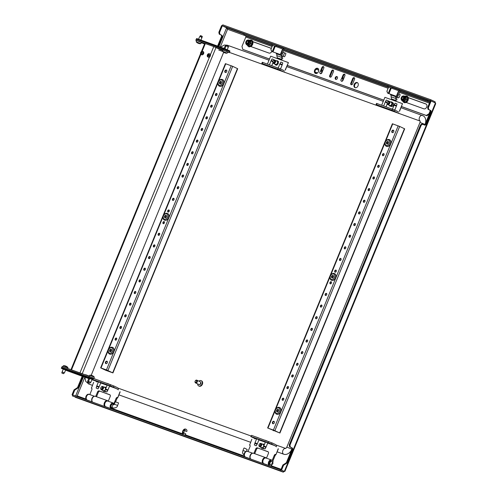 <?xml version="1.0" encoding="UTF-8"?>
<svg xmlns="http://www.w3.org/2000/svg" width="497" height="497" viewBox="0 0 497 497"><rect width="100%" height="100%" fill="white"/><g stroke="black" fill="none" stroke-linecap="round" stroke-linejoin="round"><path stroke-width="0.75" d="M435.422 103.009L284.321 471.423L284.955 471.262L435.707 103.693L435.422 103.009L431.129 100.978L428.371 107.7L428.718 109.533L430.557 110.402A1.51 1.013 -70.2 0 1 430.905 112.241L426.028 124.12A1.51 1.013 -70.2 0 1 424.6 125.107A1.51 1.013 -70.2 0 1 424.537 125.076L422.698 124.207L421.207 125.169L289.95 445.2L289.248 444.945L289.596 446.778L291.435 447.654A1.51 1.013 -70.2 0 1 291.782 449.487L286.576 462.185A1.51 1.013 -70.2 0 1 285.899 463.042L282.855 465.006L280.861 469.864L284.321 471.423L280.861 469.864M421.207 125.169L420.499 124.915L289.248 444.945M428.371 107.7L427.668 107.445L428.016 109.284L429.855 110.154A1.51 1.013 -70.2 0 1 430.197 111.987L425.326 123.865A1.51 1.013 -70.2 0 1 424.146 124.89M431.129 100.978L430.421 100.729L427.668 107.445M289.95 445.2L290.298 447.033L292.137 447.903A1.51 1.013 -70.2 0 1 292.484 449.735L287.278 462.434A1.51 1.013 -70.2 0 1 286.601 463.297L283.557 465.26L281.563 470.119M422.698 124.207L421.996 123.958L420.499 124.915M218.854 32.274L219.556 32.529L222.314 25.807L221.612 25.552L218.854 32.274L219.202 34.107L221.041 34.976A1.51 1.013 -70.2 0 1 221.389 36.809L217.587 46.078M82.173 376.248L77.762 387.008A1.51 1.013 -70.2 0 1 77.091 387.871L74.041 389.834L72.046 394.693L72.748 395.022M82.881 376.502L78.464 387.262A1.51 1.013 -70.2 0 1 77.793 388.12L74.743 390.083L72.755 394.941L72.046 394.693M73.084 395.103L72.755 394.941M220.27 47.041L227.558 29.28L226.607 27.838L222.314 25.807M219.556 32.529L219.904 34.361L221.743 35.231A1.51 1.013 -70.2 0 1 222.091 37.064L218.289 46.333M343.868 78.172L342.681 77.743M322.777 70.58L321.59 70.152M318.465 69.027L317.198 68.574M343.713 78.048L343.887 78.128A2.522 1.864 -64.7 0 0 343.837 78.097A2.522 1.864 -64.7 0 0 343.713 78.048L342.706 77.687M322.621 70.456L322.795 70.537A2.522 1.864 -64.7 0 0 322.746 70.506A2.522 1.864 -64.7 0 0 322.621 70.456L321.615 70.089M318.409 68.94L317.31 68.543M315.433 73.214L316.266 73.513M280.824 469.889L72.761 394.985L72.382 395.916L280.438 470.821L280.824 469.889L283.582 471.193L283.197 472.125L280.438 470.821M284.259 471.404L283.253 472.15L72.382 395.916M76.482 396.326L77.197 395.892L75.973 396.14M227.154 28.689L227.527 29.025M76.855 396.159L76.209 396.103M222.352 25.782L430.414 100.686L430.793 99.754L222.737 24.85L222.352 25.782L226.644 27.813L227.558 29.28L244.524 35.393M434.707 102.717L435.086 101.786L430.793 99.754M430.744 100.841L430.414 100.686M435.086 101.786L435.335 102.972M74.041 389.834L74.743 390.083M219.202 34.107L219.904 34.361M283.557 465.26L282.855 465.006M290.298 447.033L289.596 446.778M428.718 109.533L428.016 109.284M198.937 381.168A2.901 2.143 115.3 0 1 201.037 380.64A2.901 2.143 115.3 0 1 201.179 380.696A2.901 2.143 115.3 0 1 201.919 384.138A2.901 2.143 115.3 0 1 198.843 385.995A2.901 2.143 115.3 0 1 198.701 385.939A2.901 2.143 115.3 0 1 197.638 383.901M201.471 380.839A2.901 2.143 115.3 0 1 201.608 380.901A2.901 2.143 115.3 0 1 202.354 384.343A2.901 2.143 115.3 0 1 199.272 386.2A2.901 2.143 115.3 0 1 199.129 386.138A2.901 2.143 115.3 0 1 198.993 386.07M200.583 382.236A1.261 0.932 115.3 0 1 200.782 383.715A1.261 0.932 115.3 0 1 199.514 384.498M196.775 380.149A1.51 1.118 115.3 0 1 196.849 380.18A1.51 1.118 115.3 0 1 197.234 381.976A1.51 1.118 115.3 0 1 195.625 382.945A1.51 1.118 115.3 0 1 195.551 382.914A1.51 1.118 115.3 0 1 195.166 381.118A1.51 1.118 115.3 0 1 196.775 380.149M200.055 381.702A1.51 1.118 115.3 0 1 200.129 381.733A1.51 1.118 115.3 0 1 200.515 383.529A1.51 1.118 115.3 0 1 198.906 384.498A1.51 1.118 115.3 0 1 198.831 384.467A1.51 1.118 115.3 0 1 198.763 384.429M196.278 380.466A1.006 0.745 115.3 0 1 195.514 382.33A1.006 0.745 115.3 0 1 196.278 380.466M247.077 43.674A1.51 1.118 115.3 0 1 247.003 43.643A1.51 1.118 115.3 0 1 246.618 41.847A1.51 1.118 115.3 0 1 248.22 40.884A1.51 1.118 115.3 0 1 248.295 40.909A1.51 1.118 115.3 0 1 248.68 42.711A1.51 1.118 115.3 0 1 247.077 43.674M246.959 43.065A1.006 0.745 115.3 0 1 247.723 41.201A1.006 0.745 115.3 0 1 246.959 43.065M403.601 96.822A1.51 1.118 115.3 0 1 403.676 96.847A1.51 1.118 115.3 0 1 404.061 98.648A1.51 1.118 115.3 0 1 402.452 99.611A1.51 1.118 115.3 0 1 402.377 99.58A1.51 1.118 115.3 0 1 401.992 97.785A1.51 1.118 115.3 0 1 403.601 96.822M403.104 97.139A1.006 0.745 115.3 0 1 402.34 99.002A1.006 0.745 115.3 0 1 403.104 97.139M108.203 401.209A3.274 2.199 109.8 0 0 107.495 400.688A3.274 2.199 109.8 0 0 104.389 402.825A3.274 2.199 109.8 0 0 104.699 406.484M107.495 400.688L95.362 396.32A3.274 2.199 109.8 0 0 92.262 398.464A3.274 2.199 109.8 0 0 92.572 402.116M250.761 459.066A3.274 2.199 -70.2 0 1 250.451 455.407A3.274 2.199 -70.2 0 1 253.557 453.27L265.684 457.638A3.274 2.199 -70.2 0 1 266.392 458.159M262.888 463.434A3.274 2.199 -70.2 0 1 262.578 459.775A3.274 2.199 -70.2 0 1 265.684 457.638M423.152 115.776A7.561 5.591 115.3 0 1 423.438 115.944A7.561 5.591 115.3 0 1 425.115 124.262M291.907 449.058L291.882 449.126A7.561 5.591 115.3 0 1 283.83 454.246A7.561 5.591 115.3 0 1 283.744 454.215A3.032 2.038 109.8 0 1 283.712 454.202L283.83 454.246M420.139 121.063L229.403 52.396L420.139 121.063M283.681 454.196L277.115 451.829L283.712 454.202A3.032 2.038 109.8 0 1 283.588 454.152A3.032 2.038 109.8 0 1 282.83 450.649A3.032 2.038 109.8 0 1 285.657 448.462L276.028 444.989M250.594 442.28L118.926 394.879L250.594 442.28M89.093 378.739A3.032 2.038 109.8 0 0 87.652 381.603A3.032 2.038 109.8 0 0 88.665 383.976A3.032 2.038 109.8 0 0 88.789 384.032L92.405 385.33L88.814 384.038A3.032 2.038 109.8 0 1 88.789 384.032L85.72 381.354L84.931 377.242M89.243 376.241L89.671 375.229A5.175 5.175 0 0 1 91.2 375.278L223.662 52.297M342.296 78.824A1.211 0.895 -64.7 0 0 341.01 79.601A1.211 0.895 -64.7 0 0 341.321 81.036A1.211 0.895 -64.7 0 0 341.383 81.061A1.211 0.895 -64.7 0 0 342.669 80.284A1.211 0.895 -64.7 0 0 342.358 78.849A1.211 0.895 -64.7 0 0 342.296 78.824M321.205 71.233A1.211 0.895 -64.7 0 0 319.919 72.003A1.211 0.895 -64.7 0 0 320.23 73.444A1.211 0.895 -64.7 0 0 320.292 73.469A1.211 0.895 -64.7 0 0 321.571 72.692A1.211 0.895 -64.7 0 0 321.267 71.257A1.211 0.895 -64.7 0 0 321.205 71.233M343.489 79.104L342.296 78.675M322.398 71.512L321.205 71.083M318.77 70.207L316.073 69.238M314.992 72.053L317.496 72.953M317.142 73.202L315.061 72.432M341.414 79.054L343.048 75.059A1.311 0.969 115.3 0 1 344.464 74.177A1.311 0.969 115.3 0 1 344.527 74.202A1.311 0.969 115.3 0 1 344.881 75.712L342.967 80.371A1.311 0.969 115.3 0 1 341.495 81.228A1.311 0.969 115.3 0 1 341.172 80.943M342.247 78.806L343.663 75.345A1.311 0.969 115.3 0 1 344.8 74.42M352.721 78.538A1.311 0.969 115.3 0 1 354.131 77.656A1.311 0.969 115.3 0 1 354.193 77.681A1.311 0.969 115.3 0 1 354.547 79.197L352.634 83.85A1.311 0.969 115.3 0 1 351.162 84.707A1.311 0.969 115.3 0 1 350.807 83.198L352.721 78.538L353.33 78.824A1.311 0.969 115.3 0 1 354.467 77.899M357.169 82.545A2.771 2.05 115.3 0 1 357.3 82.601A2.771 2.05 115.3 0 1 358.008 85.894A2.771 2.05 115.3 0 1 355.063 87.671A2.771 2.05 115.3 0 1 354.926 87.615A2.771 2.05 115.3 0 1 354.218 84.316A2.771 2.05 115.3 0 1 357.169 82.545M335.767 79.383A1.51 1.118 -64.7 0 0 337.376 78.414A1.51 1.118 -64.7 0 0 336.991 76.619A1.51 1.118 -64.7 0 0 336.916 76.588A1.51 1.118 -64.7 0 0 335.307 77.557A1.51 1.118 -64.7 0 0 335.692 79.352A1.51 1.118 -64.7 0 0 335.767 79.383M315.52 73.432A2.771 2.05 -64.7 0 0 318.465 71.655A2.771 2.05 -64.7 0 0 317.757 68.362A2.771 2.05 -64.7 0 0 317.62 68.306A2.771 2.05 -64.7 0 0 314.676 70.083A2.771 2.05 -64.7 0 0 315.384 73.376A2.771 2.05 -64.7 0 0 315.52 73.432M320.08 73.345A1.311 0.969 -64.7 0 0 320.403 73.637A1.311 0.969 -64.7 0 0 321.876 72.779L323.789 68.12A1.311 0.969 -64.7 0 0 323.435 66.61A1.311 0.969 -64.7 0 0 323.367 66.579A1.311 0.969 -64.7 0 0 321.957 67.462L320.323 71.456M323.702 66.828A1.311 0.969 -64.7 0 0 322.572 67.754L321.155 71.214M333.04 70.058A1.311 0.969 -64.7 0 0 331.623 70.941L329.716 75.6A1.311 0.969 -64.7 0 0 330.07 77.116A1.311 0.969 -64.7 0 0 331.542 76.258L333.456 71.599A1.311 0.969 -64.7 0 0 333.102 70.089A1.311 0.969 -64.7 0 0 333.04 70.058M333.375 70.307A1.311 0.969 -64.7 0 0 332.238 71.233L330.331 75.892A1.311 0.969 -64.7 0 0 330.412 77.184M272.48 45.575L245.605 35.902A0.944 0.634 -70.2 0 1 245.816 37.045L241.977 46.42L242.778 49.383L269.511 59.006M287.247 65.393L383.765 100.139M401.495 106.526L426.277 115.441L428.992 113.745L430.265 110.632M250.488 46.414L269.001 53.073A2.647 1.957 -64.7 0 0 271.76 51.489M252.905 41.736L271.337 48.371A2.647 1.957 -64.7 0 0 271.132 48.24A2.647 1.957 -64.7 0 0 271.002 48.184L252.551 41.543M407.931 97.48L425.854 103.929A2.647 1.957 115.3 0 1 425.985 103.985A2.647 1.957 115.3 0 1 426.662 107.128A2.647 1.957 115.3 0 1 423.848 108.824L405.869 102.351M351.503 84.776A1.311 0.969 115.3 0 1 351.422 83.484L353.33 78.824M355.249 87.72A2.771 2.05 115.3 0 1 354.877 84.521A2.771 2.05 115.3 0 1 357.591 82.782M337.264 76.83A1.51 1.118 -64.7 0 0 335.947 77.799A1.51 1.118 -64.7 0 0 336.034 79.433M318.043 68.543A2.771 2.05 -64.7 0 0 315.328 70.282A2.771 2.05 -64.7 0 0 315.707 73.488M429.271 114.242L426.892 115.733L426.277 115.441M242.778 49.383L269.486 59.068M287.223 65.455L383.74 100.201M401.47 106.582L426.892 115.733M426.24 104.14L408.279 97.673M244.331 33.982L243.723 35.007L244.331 33.982L430.284 101.059M429.905 101.991L427.451 100.978L427.83 100.046M399.513 90.982L427.451 100.978M283.507 49.215L388.635 87.05M243.946 34.914L272.629 45.283M245.605 35.902L243.723 35.007M283.582 49.184L283.967 48.252M387.815 86.708L388.194 85.776M271.809 44.947L272.188 44.016M399.588 90.951L399.973 90.019M428.992 113.745L429.396 113.937M391.785 88.28L392.145 87.41M399.377 90.926L399.706 90.131M275.779 46.519L276.139 45.643M283.371 49.16L283.7 48.364M282.613 48.973L274.555 46.053L272.263 51.645L272.94 51.905L280.637 54.658L282.93 49.073L282.613 48.973L280.32 54.564M272.263 51.645L280.637 54.658M271.697 51.464L270.877 49.489L272.598 45.295L274.555 46.053M270.877 49.489L272.66 45.27M270.94 49.464L271.766 51.439M282.93 49.073L281.321 53.216L282.253 53.601L281.582 55.037M282.253 53.601L283.973 49.408L283.041 49.023M280.656 54.651L281.321 53.216M398.619 90.74L390.561 87.82L388.269 93.405L396.643 96.424L398.936 90.833L398.619 90.74L396.326 96.331M388.269 93.405L396.643 96.424M387.703 93.225L386.883 91.255L388.604 87.062L390.561 87.82M386.883 91.255L388.666 87.037M386.946 91.231L387.772 93.2M398.936 90.833L397.327 94.983L398.259 95.362L397.588 96.803M398.259 95.362L399.979 91.175L399.048 90.789M396.662 96.418L397.327 94.983M225.315 72.469A1.311 0.969 -64.7 0 0 226.707 71.63A1.311 0.969 -64.7 0 0 226.371 70.077A1.311 0.969 -64.7 0 0 226.309 70.046A1.311 0.969 -64.7 0 0 224.911 70.891A1.311 0.969 -64.7 0 0 225.247 72.444A1.311 0.969 -64.7 0 0 225.315 72.469M105.904 363.618A1.311 0.969 -64.7 0 0 107.296 362.779A1.311 0.969 -64.7 0 0 106.961 361.226A1.311 0.969 -64.7 0 0 106.898 361.195A1.311 0.969 -64.7 0 0 105.507 362.04A1.311 0.969 -64.7 0 0 105.842 363.593A1.311 0.969 -64.7 0 0 105.904 363.618M149.821 256.545A1.137 0.839 115.3 0 1 148.901 258.62A1.137 0.839 115.3 0 1 149.821 256.545M154.592 244.903A1.137 0.839 115.3 0 1 153.679 246.972A1.137 0.839 115.3 0 1 154.592 244.903M159.369 233.255A1.137 0.839 115.3 0 1 158.456 235.329A1.137 0.839 115.3 0 1 159.369 233.255M164.147 221.612A1.137 0.839 115.3 0 1 163.233 223.681A1.137 0.839 115.3 0 1 164.147 221.612M168.924 209.964A1.137 0.839 115.3 0 1 168.011 212.039A1.137 0.839 115.3 0 1 168.924 209.964M183.25 175.025A1.137 0.839 115.3 0 1 182.337 177.1A1.137 0.839 115.3 0 1 183.25 175.025M188.028 163.383A1.137 0.839 115.3 0 1 187.114 165.451A1.137 0.839 115.3 0 1 188.028 163.383M192.805 151.734A1.137 0.839 115.3 0 1 191.892 153.809A1.137 0.839 115.3 0 1 192.805 151.734M178.479 186.673A1.137 0.839 115.3 0 1 177.559 188.742A1.137 0.839 115.3 0 1 178.479 186.673M173.702 198.315A1.137 0.839 115.3 0 1 172.782 200.39A1.137 0.839 115.3 0 1 173.702 198.315M216.686 93.504A1.137 0.839 115.3 0 1 215.773 95.579A1.137 0.839 115.3 0 1 216.686 93.504M211.908 105.153A1.137 0.839 115.3 0 1 210.995 107.222A1.137 0.839 115.3 0 1 211.908 105.153M207.137 116.795A1.137 0.839 115.3 0 1 206.218 118.87A1.137 0.839 115.3 0 1 207.137 116.795M202.36 128.443A1.137 0.839 115.3 0 1 201.44 130.512A1.137 0.839 115.3 0 1 202.36 128.443M197.582 140.086A1.137 0.839 115.3 0 1 196.669 142.161A1.137 0.839 115.3 0 1 197.582 140.086M145.043 268.194A1.137 0.839 115.3 0 1 144.124 270.269A1.137 0.839 115.3 0 1 145.043 268.194M140.266 279.842A1.137 0.839 115.3 0 1 139.353 281.911A1.137 0.839 115.3 0 1 140.266 279.842M135.488 291.484A1.137 0.839 115.3 0 1 134.575 293.559A1.137 0.839 115.3 0 1 135.488 291.484M130.711 303.133A1.137 0.839 115.3 0 1 129.798 305.201A1.137 0.839 115.3 0 1 130.711 303.133M125.934 314.775A1.137 0.839 115.3 0 1 125.02 316.85A1.137 0.839 115.3 0 1 125.934 314.775M121.162 326.423A1.137 0.839 115.3 0 1 120.243 328.498A1.137 0.839 115.3 0 1 121.162 326.423M116.385 338.072A1.137 0.839 115.3 0 1 115.466 340.141A1.137 0.839 115.3 0 1 116.385 338.072M105.656 370.24L112.943 372.918L106.451 369.911L100.642 367.848L105.656 370.24M101.425 368.184L112.241 372.632L101.438 368.159M112.943 372.918L237.703 68.729L232.689 66.331L225.402 63.653L100.642 367.848M225.501 72.512A1.311 0.969 115.3 0 1 225.396 71.065A1.311 0.969 115.3 0 1 226.582 70.226M106.091 363.661A1.311 0.969 115.3 0 1 105.985 362.214A1.311 0.969 115.3 0 1 107.172 361.375M149.156 258.682A1.137 0.839 115.3 0 1 150.082 256.725M153.933 247.034A1.137 0.839 115.3 0 1 154.859 245.083M158.711 235.392A1.137 0.839 115.3 0 1 159.636 233.435M163.482 223.743A1.137 0.839 115.3 0 1 164.408 221.792M168.259 212.095A1.137 0.839 115.3 0 1 169.185 210.144M182.592 177.162A1.137 0.839 115.3 0 1 183.517 175.205M187.369 165.513A1.137 0.839 115.3 0 1 188.288 163.563M192.14 153.865A1.137 0.839 115.3 0 1 193.066 151.914M177.814 188.804A1.137 0.839 115.3 0 1 178.74 186.853M173.037 200.453A1.137 0.839 115.3 0 1 173.962 198.496M216.027 95.635A1.137 0.839 115.3 0 1 216.947 93.684M211.25 107.284A1.137 0.839 115.3 0 1 212.176 105.333M206.472 118.932A1.137 0.839 115.3 0 1 207.398 116.975M201.695 130.574A1.137 0.839 115.3 0 1 202.621 128.624M196.918 142.223A1.137 0.839 115.3 0 1 197.843 140.266M144.379 270.325A1.137 0.839 115.3 0 1 145.304 268.374M139.601 281.973A1.137 0.839 115.3 0 1 140.527 280.022M134.824 293.621A1.137 0.839 115.3 0 1 135.749 291.664M130.052 305.264A1.137 0.839 115.3 0 1 130.978 303.313M125.275 316.912A1.137 0.839 115.3 0 1 126.201 314.955M120.498 328.554A1.137 0.839 115.3 0 1 121.423 326.604M115.72 340.203A1.137 0.839 115.3 0 1 116.646 338.252M112.583 351.199A2.901 2.143 -64.7 0 0 111.663 347.794A2.901 2.143 -64.7 0 0 108.545 349.745A2.901 2.143 -64.7 0 0 109.464 353.15A2.901 2.143 -64.7 0 0 112.583 351.199M108.476 349.77A3.653 2.702 115.3 0 1 112.589 347.384A3.653 2.702 115.3 0 1 113.571 351.609A3.653 2.702 115.3 0 1 109.458 353.994A3.653 2.702 115.3 0 1 108.476 349.77M112.664 347.428A3.653 2.702 115.3 0 1 112.738 347.459A3.653 2.702 115.3 0 1 113.726 351.683A3.653 2.702 115.3 0 1 109.613 354.069A3.653 2.702 115.3 0 1 109.539 354.026M110.533 349.124L109.551 350.105L109.576 351.454L110.595 351.82L111.576 350.839L111.552 349.49L110.533 349.124L111.452 349.559L110.471 350.54L109.551 350.105M110.471 350.54L110.496 351.783M273.878 421.313A1.311 0.969 -64.7 0 0 272.486 422.152A1.311 0.969 -64.7 0 0 272.816 423.705A1.311 0.969 -64.7 0 0 272.884 423.736A1.311 0.969 -64.7 0 0 274.276 422.897A1.311 0.969 -64.7 0 0 273.94 421.338A1.311 0.969 -64.7 0 0 273.878 421.313M273.07 423.773A1.311 0.969 115.3 0 1 272.965 422.326A1.311 0.969 115.3 0 1 274.151 421.487M393.282 130.164A1.311 0.969 -64.7 0 0 391.891 131.003A1.311 0.969 -64.7 0 0 392.226 132.556A1.311 0.969 -64.7 0 0 392.295 132.587A1.311 0.969 -64.7 0 0 393.686 131.748A1.311 0.969 -64.7 0 0 393.351 130.189A1.311 0.969 -64.7 0 0 393.282 130.164M392.475 132.624A1.311 0.969 115.3 0 1 392.369 131.177A1.311 0.969 115.3 0 1 393.562 130.338M349.372 237.237A1.137 0.839 115.3 0 1 350.286 235.162A1.137 0.839 115.3 0 1 349.372 237.237M349.571 237.274A1.137 0.839 115.3 0 1 350.491 235.317M344.595 248.879A1.137 0.839 115.3 0 1 345.508 246.81A1.137 0.839 115.3 0 1 344.595 248.879M344.794 248.916A1.137 0.839 115.3 0 1 345.719 246.966M339.818 260.527A1.137 0.839 115.3 0 1 340.731 258.452A1.137 0.839 115.3 0 1 339.818 260.527M340.016 260.565A1.137 0.839 115.3 0 1 340.942 258.614M335.04 272.176A1.137 0.839 115.3 0 1 335.96 270.101A1.137 0.839 115.3 0 1 335.04 272.176M335.239 272.213A1.137 0.839 115.3 0 1 336.165 270.256M330.269 283.818A1.137 0.839 115.3 0 1 331.182 281.743A1.137 0.839 115.3 0 1 330.269 283.818M330.462 283.855A1.137 0.839 115.3 0 1 331.387 281.905M315.937 318.757A1.137 0.839 115.3 0 1 316.85 316.682A1.137 0.839 115.3 0 1 315.937 318.757M316.135 318.794A1.137 0.839 115.3 0 1 317.061 316.844M311.159 330.406A1.137 0.839 115.3 0 1 312.079 328.331A1.137 0.839 115.3 0 1 311.159 330.406M311.358 330.443A1.137 0.839 115.3 0 1 312.284 328.486M306.382 342.048A1.137 0.839 115.3 0 1 307.301 339.973A1.137 0.839 115.3 0 1 306.382 342.048M306.581 342.085A1.137 0.839 115.3 0 1 307.506 340.134M320.714 307.109A1.137 0.839 115.3 0 1 321.627 305.04A1.137 0.839 115.3 0 1 320.714 307.109M320.913 307.146A1.137 0.839 115.3 0 1 321.832 305.195M325.492 295.466A1.137 0.839 115.3 0 1 326.405 293.392A1.137 0.839 115.3 0 1 325.492 295.466M325.684 295.504A1.137 0.839 115.3 0 1 326.61 293.547M282.501 400.278A1.137 0.839 115.3 0 1 283.42 398.203A1.137 0.839 115.3 0 1 282.501 400.278M282.7 400.315A1.137 0.839 115.3 0 1 283.625 398.364M287.278 388.635A1.137 0.839 115.3 0 1 288.192 386.56A1.137 0.839 115.3 0 1 287.278 388.635M287.477 388.673A1.137 0.839 115.3 0 1 288.403 386.716M292.056 376.987A1.137 0.839 115.3 0 1 292.969 374.912A1.137 0.839 115.3 0 1 292.056 376.987M292.255 377.024A1.137 0.839 115.3 0 1 293.18 375.073M296.833 365.338A1.137 0.839 115.3 0 1 297.746 363.27A1.137 0.839 115.3 0 1 296.833 365.338M297.026 365.376A1.137 0.839 115.3 0 1 297.952 363.425M301.611 353.696A1.137 0.839 115.3 0 1 302.524 351.621A1.137 0.839 115.3 0 1 301.611 353.696M301.803 353.734A1.137 0.839 115.3 0 1 302.729 351.777M354.15 225.588A1.137 0.839 115.3 0 1 355.063 223.513A1.137 0.839 115.3 0 1 354.15 225.588M354.342 225.626A1.137 0.839 115.3 0 1 355.268 223.675M358.921 213.946A1.137 0.839 115.3 0 1 359.84 211.871A1.137 0.839 115.3 0 1 358.921 213.946M359.12 213.983A1.137 0.839 115.3 0 1 360.045 212.026M363.698 202.298A1.137 0.839 115.3 0 1 364.618 200.223A1.137 0.839 115.3 0 1 363.698 202.298M363.897 202.335A1.137 0.839 115.3 0 1 364.823 200.384M368.476 190.649A1.137 0.839 115.3 0 1 369.389 188.58A1.137 0.839 115.3 0 1 368.476 190.649M368.675 190.686A1.137 0.839 115.3 0 1 369.6 188.736M373.253 179.007A1.137 0.839 115.3 0 1 374.166 176.932A1.137 0.839 115.3 0 1 373.253 179.007M373.452 179.044A1.137 0.839 115.3 0 1 374.378 177.087M378.031 167.359A1.137 0.839 115.3 0 1 378.944 165.284A1.137 0.839 115.3 0 1 378.031 167.359M378.229 167.396A1.137 0.839 115.3 0 1 379.149 165.445M382.808 155.716A1.137 0.839 115.3 0 1 383.721 153.641A1.137 0.839 115.3 0 1 382.808 155.716M383.001 155.754A1.137 0.839 115.3 0 1 383.926 153.797M267.622 427.96L392.382 123.765L399.669 126.443L404.682 128.841L279.923 433.03L267.622 427.96L279.923 433.03M273.89 430.24L279.103 432.713L268.318 428.246L273.89 430.24L273.654 430.75M222.439 83.341A2.901 2.143 -64.7 0 0 221.519 79.936A2.901 2.143 -64.7 0 0 218.4 81.887A2.901 2.143 -64.7 0 0 219.32 85.291A2.901 2.143 -64.7 0 0 222.439 83.341M218.332 81.918A3.653 2.702 115.3 0 1 222.445 79.532A3.653 2.702 115.3 0 1 223.426 83.751A3.653 2.702 115.3 0 1 219.314 86.136A3.653 2.702 115.3 0 1 218.332 81.918M222.519 79.57A3.653 2.702 115.3 0 1 222.6 79.601A3.653 2.702 115.3 0 1 223.582 83.825A3.653 2.702 115.3 0 1 219.469 86.211A3.653 2.702 115.3 0 1 219.394 86.174M220.388 81.266L219.407 82.247L219.438 83.595L220.451 83.962L221.432 82.98L221.407 81.632L220.388 81.266L221.308 81.707L220.326 82.688L219.407 82.247M220.326 82.688L220.351 83.931M275.524 409.857A2.901 2.143 -64.7 0 0 276.444 413.268A2.901 2.143 -64.7 0 0 279.562 411.311A2.901 2.143 -64.7 0 0 278.643 407.907A2.901 2.143 -64.7 0 0 275.524 409.857M280.55 411.721A3.653 2.702 115.3 0 1 276.438 414.107A3.653 2.702 115.3 0 1 275.456 409.888A3.653 2.702 115.3 0 1 279.569 407.503A3.653 2.702 115.3 0 1 280.55 411.721M279.643 407.54A3.653 2.702 115.3 0 1 279.718 407.571A3.653 2.702 115.3 0 1 280.706 411.796A3.653 2.702 115.3 0 1 276.593 414.181A3.653 2.702 115.3 0 1 276.518 414.144M277.575 411.932L278.556 410.951L278.525 409.603L277.512 409.236L276.531 410.224L276.556 411.566L277.575 411.932M278.531 409.708L277.45 410.659L277.475 411.901M277.45 410.659L276.531 410.224M278.432 409.677L277.512 409.236M385.38 141.999A2.901 2.143 -64.7 0 0 386.299 145.41A2.901 2.143 -64.7 0 0 389.418 143.459A2.901 2.143 -64.7 0 0 388.499 140.048A2.901 2.143 -64.7 0 0 385.38 141.999M390.406 143.863A3.653 2.702 115.3 0 1 386.293 146.248A3.653 2.702 115.3 0 1 385.312 142.03A3.653 2.702 115.3 0 1 389.424 139.645A3.653 2.702 115.3 0 1 390.406 143.863M389.499 139.682A3.653 2.702 115.3 0 1 389.573 139.719A3.653 2.702 115.3 0 1 390.561 143.937A3.653 2.702 115.3 0 1 386.449 146.323A3.653 2.702 115.3 0 1 386.374 146.286M387.43 144.074L388.412 143.093L388.381 141.751L387.368 141.384L386.386 142.366L386.411 143.714L387.43 144.074M388.387 141.85L387.306 142.801L387.331 144.043M387.306 142.801L386.386 142.366M388.287 141.819L387.368 141.384M167.514 217.27A2.901 2.143 -64.7 0 0 166.588 213.865A2.901 2.143 -64.7 0 0 163.47 215.816A2.901 2.143 -64.7 0 0 164.395 219.22A2.901 2.143 -64.7 0 0 167.514 217.27M163.401 215.847A3.653 2.702 115.3 0 1 167.514 213.462A3.653 2.702 115.3 0 1 168.502 217.68A3.653 2.702 115.3 0 1 164.389 220.065A3.653 2.702 115.3 0 1 163.401 215.847M167.595 213.499A3.653 2.702 115.3 0 1 167.669 213.53A3.653 2.702 115.3 0 1 168.657 217.754A3.653 2.702 115.3 0 1 164.544 220.14A3.653 2.702 115.3 0 1 164.464 220.103M165.464 215.195L164.476 216.176L164.507 217.524L165.52 217.891L166.507 216.909L166.476 215.561L165.464 215.195L166.383 215.63L165.395 216.611L164.476 216.176M165.395 216.611L165.426 217.854M248.68 39.996L250.792 40.76L250.855 43.556L248.804 45.6L246.655 44.593A2.522 1.864 115.3 0 0 248.736 44.103A2.522 1.864 115.3 0 0 249.755 41.711A2.522 1.864 115.3 0 0 248.835 40.052L249.649 40.437A2.522 1.864 115.3 0 1 250.569 42.096A2.522 1.864 115.3 0 1 248.618 45.047A2.522 1.864 115.3 0 1 247.487 44.991L246.68 44.606A2.522 1.864 115.3 0 1 245.754 42.947M250.792 40.76L251.904 41.282L251.967 44.084L250.855 43.556M247.096 43.966A1.764 1.305 115.3 0 1 246.618 43.289A1.764 1.305 -64.7 0 0 247.096 43.966M251.967 44.084L249.916 46.122L248.804 45.6M249.916 46.122L246.698 44.842M247.779 40.841A1.764 1.305 115.3 0 1 248.599 40.785A1.764 1.305 -64.7 0 0 247.779 40.841M404.21 95.989C402.402 95.697 401.352 96.635 401.054 98.797L402.054 100.543A2.522 1.864 115.3 0 0 404.117 100.04A2.522 1.864 115.3 0 0 405.136 97.648A2.522 1.864 115.3 0 0 404.21 95.989L405.024 96.375A2.522 1.864 115.3 0 1 405.943 98.033A2.522 1.864 115.3 0 1 403.999 100.984A2.522 1.864 115.3 0 1 402.868 100.928L402.054 100.543A2.522 1.864 115.3 0 1 401.135 98.884M404.061 95.933L406.167 96.698L406.229 99.493L404.185 101.537L402.03 100.531M406.167 96.698L407.279 97.219L407.341 100.021L406.229 99.493M402.477 99.903A1.764 1.305 115.3 0 1 401.998 99.226A1.764 1.305 -64.7 0 0 402.477 99.903M407.341 100.021L405.297 102.059L404.185 101.537M405.297 102.059L402.073 100.779M403.16 96.778A1.764 1.305 115.3 0 1 403.98 96.722A1.764 1.305 -64.7 0 0 403.16 96.778M330.449 275.928A2.901 2.143 -64.7 0 0 331.375 279.339A2.901 2.143 -64.7 0 0 334.493 277.388A2.901 2.143 -64.7 0 0 333.568 273.977A2.901 2.143 -64.7 0 0 330.449 275.928M335.481 277.792A3.653 2.702 115.3 0 1 331.369 280.178A3.653 2.702 115.3 0 1 330.381 275.959A3.653 2.702 115.3 0 1 334.493 273.574A3.653 2.702 115.3 0 1 335.481 277.792M334.568 273.611A3.653 2.702 115.3 0 1 334.649 273.648A3.653 2.702 115.3 0 1 335.63 277.866A3.653 2.702 115.3 0 1 331.518 280.252A3.653 2.702 115.3 0 1 331.443 280.215M332.499 278.003L333.487 277.022L333.456 275.673L332.443 275.313L331.456 276.295L331.487 277.643L332.499 278.003M333.456 275.779L332.375 276.73L332.406 277.972M332.375 276.73L331.456 276.295M333.363 275.748L332.443 275.313M97.946 380.056L100.127 380.845M97.741 388.741L96.157 388.045L97.741 388.741M269.287 66.43L271.014 67.17L269.287 66.43M268.498 66.051L272.219 67.679L268.498 66.051M273.81 60.33L273.99 59.696L272.07 58.907L271.238 60.441L273.07 61.143M101.245 388.871A1.037 0.764 115.3 0 1 102.034 386.958A1.037 0.764 115.3 0 1 101.245 388.871M273.325 62.516A1.037 0.764 115.3 0 1 274.114 60.603A1.037 0.764 115.3 0 1 273.325 62.516M278.072 69.592L279.799 70.338L278.072 69.592M277.283 69.22L281.01 70.841L277.283 69.22M281.19 62.168L280.861 62.069L280.022 63.604L282.296 64.535L282.781 62.858L281.19 62.168M106.737 383.224L108.918 384.007M106.532 391.903L104.942 391.214L106.532 391.903M392.319 110.719L394.046 111.465L392.319 110.719M391.53 110.346L395.258 111.968L391.53 110.346M395.438 103.295L395.109 103.202L394.27 104.737L396.544 105.668L397.028 103.985L395.438 103.295M383.535 107.557L385.262 108.303L383.535 107.557M382.746 107.184L386.467 108.806L382.746 107.184M388.058 101.456L388.238 100.823L386.318 100.04L385.486 101.568L387.318 102.276M70.959 369.7L82.179 373.819M201.434 51.564L204.795 43.382L213.772 46.575L220.811 49.768M196.613 40.667L195.799 40.276L196.402 39.251L196.023 40.182L223.091 49.93L223.47 48.998L226.762 50.359L226.377 51.29L229.291 52.67L227.583 52.222M222.836 50.514L220.923 49.824M204.565 43.941L201.229 42.699M229.291 52.67L229.676 51.738L226.762 50.359L229.676 51.738L229.962 51.036L227.048 49.657L226.762 50.359L196.402 39.251L223.47 48.998L223.756 48.296L227.048 49.657M226.377 51.29L223.091 49.93M92.548 377.608L92.162 378.54L92.951 378.913L88.876 377.18L89.255 376.248L95.399 379.143M63.256 369.153L61.293 368.227L62.187 366.506L61.808 367.438L88.876 377.18L92.162 378.54L91.877 379.236L92.666 379.609M62.187 366.506L89.255 376.248M201.186 54.552L201.639 54.763A1.764 1.305 -64.7 0 0 203.627 53.614A1.764 1.305 -64.7 0 0 203.149 51.576L202.695 51.365A1.764 1.305 -64.7 0 0 200.713 52.514A1.764 1.305 -64.7 0 0 201.186 54.552A1.764 1.305 -64.7 0 0 203.174 53.403A1.764 1.305 -64.7 0 0 202.695 51.365M200.776 52.527A2.932 2.926 -112.5 0 1 200.869 52.328L201.589 52.434A3.019 2.025 -70.2 0 1 202.298 51.433A2.932 1.634 57.2 0 1 202.602 51.545A3.019 2.025 109.8 0 0 201.894 52.545L202.944 53.309L201.639 53.167A3.019 2.025 109.8 0 0 201.428 54.403A2.932 1.435 169.3 0 1 201.123 54.291A3.019 2.025 -70.2 0 1 201.335 53.061L200.701 52.732A2.932 2.926 -112.5 0 1 200.776 52.527M201.894 52.545L202.838 53.111L201.925 52.682M201.627 53.198L201.304 52.924M202.273 52.906L200.869 52.328M202.366 51.812L202.298 51.433M202.788 53.483L202.838 53.111M201.447 54.086L201.123 54.291M207.864 56.956L208.318 57.167A1.764 1.305 -64.7 0 0 210.306 56.018A1.764 1.305 -64.7 0 0 209.827 53.98L209.374 53.769A1.764 1.305 -64.7 0 0 207.392 54.919A1.764 1.305 -64.7 0 0 207.864 56.956A1.764 1.305 -64.7 0 0 209.852 55.807A1.764 1.305 -64.7 0 0 209.374 53.769M209.622 55.714L208.318 55.571A3.019 2.025 109.8 0 0 208.106 56.807A2.932 1.435 169.3 0 1 207.802 56.695A3.019 2.025 -70.2 0 1 208.013 55.465L207.379 55.136A2.932 2.926 -112.5 0 1 207.547 54.732L208.268 54.838A3.019 2.025 -70.2 0 1 208.976 53.838A2.932 1.634 57.2 0 1 209.28 53.949A3.019 2.025 109.8 0 0 208.572 54.95L209.622 55.714M208.311 55.602L207.982 55.329M208.572 54.95L209.517 55.515L208.603 55.086M209.467 55.888L209.517 55.515M208.125 56.49L207.802 56.695M208.951 55.31L207.547 54.732M209.044 54.216L208.976 53.838M63.113 373.614L61.876 373.036L63.113 373.614M66.573 366.444L66.548 366.426A5.132 1.566 113.2 0 1 66.648 366.5L66.486 366.426A5.132 5.013 -55.2 0 0 66.151 366.233L66.02 366.177A5.132 3.448 109.8 0 0 65.759 366.115L65.523 366.016A5.132 1.566 -66.8 0 0 65.424 365.941L65.318 365.904A5.132 5.013 -55.2 0 0 64.939 365.811L64.865 365.792A5.132 3.448 -70.2 0 1 65.02 365.829M62.877 366.755L63.305 365.736L67.952 367.656A5.175 5.175 0 0 0 66.548 366.426L66.542 366.419M64.051 372.762L62.516 372.036L61.988 372.247M64.231 373.141L63.734 372.905L63.492 373.676M89.479 383.106L88.242 382.528L89.479 383.106M92.939 375.937L92.914 375.918A5.132 1.566 113.2 0 1 93.014 375.993L92.852 375.918A5.132 5.013 -55.2 0 0 92.517 375.726L92.38 375.67A5.132 3.448 109.8 0 0 92.125 375.602L91.889 375.508A5.132 1.566 -66.8 0 0 91.79 375.434L91.684 375.397A5.132 5.013 -55.2 0 0 91.305 375.303L91.231 375.285A5.132 3.448 -70.2 0 1 91.386 375.316M89.671 375.229L94.318 377.136L93.871 378.236M92.914 375.918L92.908 375.912A5.175 5.175 0 0 1 94.318 377.136M90.417 382.255L88.882 381.528L88.348 381.739M90.597 382.634L90.1 382.398L89.858 383.168M199.291 43.624A5.175 5.175 0 0 0 200.819 43.674L201.31 42.5L197.446 40.816L196.644 40.586L196.172 41.767A5.175 5.175 0 0 0 197.576 42.984L197.551 42.966A5.132 3.448 -70.2 0 1 197.328 42.804L197.408 42.823A5.132 5.013 -55.2 0 0 197.744 43.015L197.849 43.053A5.132 1.566 -66.8 0 0 197.986 43.034L198.222 43.127A5.132 3.448 109.8 0 0 198.446 43.289L198.576 43.345A5.132 5.013 -55.2 0 0 198.955 43.438L199.111 43.519A5.132 1.566 113.2 0 1 198.974 43.531L199.005 43.55A5.132 3.448 109.8 0 0 199.26 43.618L199.185 43.599A5.132 5.013 124.8 0 1 198.806 43.506L198.701 43.469A5.132 1.566 113.2 0 1 198.601 43.388L198.365 43.295A5.132 3.448 -70.2 0 1 198.104 43.227L197.974 43.171A5.132 5.013 124.8 0 1 197.638 42.984L197.644 42.959M200.831 43.668L196.172 41.754M200.39 36.498L201.13 36.685C201.366 37.878 201.701 38.033 202.136 37.163L202.142 36.834M200.39 36.387L200.968 35.778L200.465 35.66L200.074 36.648M200.968 35.778L202.217 36.362M225.657 53.117A5.175 5.175 0 0 0 227.185 53.16L227.676 51.992L223.812 50.309L223.01 50.079L222.538 51.259A5.175 5.175 0 0 0 223.942 52.477L223.911 52.458A5.132 3.448 -70.2 0 1 223.693 52.297L223.774 52.315A5.132 5.013 -55.2 0 0 224.11 52.508L224.215 52.545A5.132 1.566 -66.8 0 0 224.352 52.527L224.588 52.62A5.132 3.448 109.8 0 0 224.812 52.781L224.942 52.837A5.132 5.013 -55.2 0 0 225.321 52.931L225.476 53.005A5.132 1.566 113.2 0 1 225.34 53.024L225.365 53.042A5.132 3.448 109.8 0 0 225.626 53.111L225.545 53.092A5.132 5.013 124.8 0 1 225.172 52.999L225.066 52.955A5.132 1.566 113.2 0 1 224.967 52.881L224.731 52.788A5.132 3.448 -70.2 0 1 224.47 52.719L224.34 52.663A5.132 5.013 124.8 0 1 224.004 52.477L224.01 52.452M227.197 53.16L222.532 51.247M226.756 45.991L227.496 46.178C227.732 47.37 228.067 47.526 228.502 46.65L228.508 46.327M224.259 48.507A3.032 2.038 -70.2 0 1 226.806 45.171L226.439 46.14M228.502 46.65L228.614 45.861L226.837 45.146M109.576 385.97L107.234 384.92M98.449 381.851L100.785 382.808M113.956 403.533L114.478 403.726M120.013 391.785L117.615 397.898A1.261 0.932 -64.7 0 0 116.882 398.706L116.112 398.346L114.012 403.471L114.49 403.694M116.112 398.346A1.261 0.932 115.3 0 1 117.472 397.494L117.801 397.631L120.168 391.853M116.882 398.706L115.664 401.675M95.71 396.444L97.561 391.934A1.51 1.118 115.3 0 1 99.189 390.915L110.048 394.91M99.959 391.276A1.51 1.118 -64.7 0 0 98.331 392.295L97.561 391.934M96.511 396.73L98.331 392.295M99.189 390.915L109.738 394.711A1.51 1.118 115.3 0 1 109.812 394.742A1.51 1.118 115.3 0 1 110.216 396.488L108.271 401.234M93.647 382.292L91.454 388.132A1.261 0.932 115.3 0 1 91.516 388.157A1.261 0.932 115.3 0 1 91.858 389.611L89.814 394.593M91.28 388.07L91.622 388.219M117.329 389.437A1.665 1.118 109.8 0 0 116.82 388.753L109.514 386.119M118.274 389.884A2.926 1.963 109.8 0 0 117.298 387.592L113.863 385.964L113.384 387.126L116.82 388.753M98.35 382.106L96.083 381.286A1.665 1.118 -70.2 0 1 96.586 381.969M96.083 381.286L92.647 379.658L93.349 378.403L113.863 385.964M113.384 387.126L110.098 385.771L110.576 384.603M93.349 378.403L92.871 379.565L110.098 385.771M92.871 379.565L89.64 378.602M86.205 397.811A2.771 1.864 -70.2 0 1 86.205 397.755A2.771 1.864 -70.2 0 1 86.503 396.42A2.771 1.864 -70.2 0 1 87.006 395.544A2.771 1.864 -70.2 0 1 87.037 395.5M94.486 396.271L89.392 394.438A3.025 2.031 109.8 0 0 87.068 395.457A3.025 2.031 109.8 0 0 86.528 396.413A3.025 2.031 109.8 0 0 86.205 397.867A3.025 2.031 109.8 0 0 87.342 400.128L92.436 401.961M92.324 401.812A3.025 2.031 -70.2 0 1 91.976 398.377A3.025 2.031 -70.2 0 1 94.306 396.32M114.254 404.26A2.771 1.864 109.8 0 0 112.577 403.315A2.771 1.864 109.8 0 0 110.763 405.154A2.771 1.864 109.8 0 0 110.937 408.155A2.771 1.864 109.8 0 0 113.217 408.087M113.241 408.093A3.025 2.031 -70.2 0 1 111.247 408.733A3.025 2.031 -70.2 0 1 110.433 405.018A3.025 2.031 -70.2 0 1 113.297 403.042A3.025 2.031 -70.2 0 1 114.291 404.179M104.662 404.452A2.771 1.864 -70.2 0 1 104.662 404.403A2.771 1.864 -70.2 0 1 104.96 403.067A2.771 1.864 -70.2 0 1 105.457 402.191A2.771 1.864 -70.2 0 1 105.494 402.148M113.297 403.042L107.849 401.085A3.025 2.031 109.8 0 0 105.526 402.098A3.025 2.031 109.8 0 0 104.985 403.055A3.025 2.031 109.8 0 0 104.656 404.515A3.025 2.031 109.8 0 0 105.799 406.776L111.247 408.733M112.527 407.857A2.069 1.385 -70.2 0 1 110.968 406.353A2.069 1.385 -70.2 0 1 111.191 405.359A2.069 1.385 -70.2 0 1 111.564 404.701A2.069 1.385 -70.2 0 1 113.726 404.539M110.974 406.291A1.814 1.218 109.8 0 0 111.657 407.596A1.814 1.218 109.8 0 0 111.943 407.646M113.136 404.328A1.814 1.218 109.8 0 0 112.887 404.185A1.814 1.218 109.8 0 0 111.527 404.751M115.267 401.806L118.392 402.812L115.267 401.806L114.31 404.136L117.578 405.477L118.528 403.142M85.894 396.774A0.758 0.509 -70.2 0 1 86.136 396.097M263.926 64.243L267.79 65.921L263.926 64.243M267.771 65.722L272.269 67.567M272.716 67.406L276.58 69.083L272.716 67.406M276.562 68.884L281.053 70.729M267.585 63.709L270.666 56.192L277.171 58.534A1.006 0.677 109.8 0 0 277.264 57.789L276.86 55.658A2.268 1.522 -70.2 0 1 277.059 53.98L276.276 53.8L277.015 54.105L276.276 53.8L276.475 53.254M282.395 55.987L284.166 56.639A0.503 0.503 67.5 0 0 284.551 56.639L284.47 56.67A0.503 0.503 -112.5 0 1 284.085 56.67L282.395 55.987A1.006 0.677 109.8 0 0 282.308 56.733L282.712 58.87M277.171 58.534L281.743 60.18A1.006 0.677 109.8 0 0 281.83 59.435L281.426 57.298A2.268 1.522 -70.2 0 1 281.631 55.627L283.023 52.241L285.551 53.247A0.503 0.503 67.5 0 1 285.831 53.906L284.818 56.366A0.503 0.503 67.5 0 1 284.551 56.639M261.813 63.448L262.292 62.287L262.77 62.423L262.292 63.585L261.813 63.448L266.112 65.517A2.268 1.522 109.8 0 0 266.206 65.554A2.268 1.522 109.8 0 0 266.299 65.585M262.77 62.423L280.209 68.81L279.73 69.971L283.688 71.841A2.268 1.522 109.8 0 0 283.781 71.885A2.268 1.522 109.8 0 0 284.601 71.854M280.209 68.81L284.166 70.68A1.006 0.677 109.8 0 0 284.209 70.698M285.315 70.108L288.397 62.591L285.16 70.04M262.292 63.585L277.761 69.158L278.239 67.99M279.73 69.971L277.761 69.158M281.743 60.18L288.241 62.523M378.18 105.376L382.044 107.048L378.18 105.376M382.019 106.855L386.517 108.694M386.964 108.539L390.828 110.216L386.964 108.539M390.81 110.017L395.301 111.862M381.833 104.842L384.914 97.325L391.419 99.667A1.006 0.677 109.8 0 0 391.512 98.922L391.108 96.785A2.268 1.522 -70.2 0 1 391.307 95.113L390.524 94.927L391.263 95.231L390.524 94.927L390.723 94.38M396.643 97.12L398.414 97.766A0.503 0.503 67.5 0 0 398.799 97.766L398.718 97.803A0.503 0.503 -112.5 0 1 398.333 97.803L396.643 97.12A1.006 0.677 109.8 0 0 396.556 97.866L396.96 100.003M391.419 99.667L395.991 101.313A1.006 0.677 109.8 0 0 396.078 100.568L395.674 98.431A2.268 1.522 -70.2 0 1 395.879 96.76L396.066 96.306M376.061 104.581L376.54 103.413L377.018 103.556L376.54 104.718L376.061 104.581L380.36 106.644A2.268 1.522 109.8 0 0 380.453 106.687A2.268 1.522 109.8 0 0 380.547 106.712M377.018 103.556L394.456 109.936L393.984 111.104L397.935 112.974A2.268 1.522 109.8 0 0 398.029 113.012A2.268 1.522 109.8 0 0 398.849 112.987M394.456 109.936L398.414 111.813A1.006 0.677 109.8 0 0 398.457 111.825M399.563 111.241L402.495 103.649L399.408 111.166M376.54 104.718L392.009 110.284L392.487 109.123M393.984 111.104L392.009 110.284M395.991 101.313L402.495 103.649M398.799 97.766A0.503 0.503 67.5 0 0 399.072 97.493L400.079 95.039A0.503 0.503 67.5 0 0 399.799 94.38L398.83 93.976M387.573 103.643A1.037 0.764 115.3 0 1 388.362 101.73A1.037 0.764 115.3 0 1 387.573 103.643M87.031 400.01A3.025 2.031 -70.2 0 1 86.888 399.967A3.025 2.031 -70.2 0 1 86.068 396.246A3.025 2.031 -70.2 0 1 88.932 394.276A3.025 2.031 -70.2 0 1 89.075 394.332M87.255 400.097A3.025 2.031 -70.2 0 1 87.168 400.066A3.025 2.031 -70.2 0 1 86.354 396.351A3.025 2.031 -70.2 0 1 89.218 394.376A3.025 2.031 -70.2 0 1 89.305 394.413M183.697 434.813A3.025 2.031 -70.2 0 1 183.555 434.769A3.025 2.031 -70.2 0 1 182.741 431.054A3.025 2.031 -70.2 0 1 185.605 429.079A3.025 2.031 -70.2 0 1 185.741 429.135M183.468 433.496L184.17 433.017A1.261 0.845 -70.2 0 0 184.437 433.21A1.261 0.845 -70.2 0 0 184.797 433.222L185.716 433.887L185.654 434.39A3.025 2.031 -70.2 0 1 183.84 434.869A3.025 2.031 -70.2 0 1 183.02 431.154A3.025 2.031 -70.2 0 1 185.884 429.178A3.025 2.031 -70.2 0 1 187.021 431.054L186.717 431.439L185.375 431.073M183.828 433.521L183.499 433.558A2.218 1.491 -70.2 0 1 183.281 432.39L183.983 432.036A1.261 0.845 -70.2 0 1 184.281 431.321L184.045 430.52A2.218 1.491 -70.2 0 1 184.996 429.905L185.083 430.806A1.261 0.845 -70.2 0 1 185.288 430.837A1.261 0.845 -70.2 0 1 185.642 431.16M184.17 433.017L183.542 433.415M185.188 430.191L185.083 430.806M61.293 368.227L61.808 367.438L88.876 377.18L88.584 377.882L91.877 379.236M89.516 378.894L65.561 370.166M94.722 380.646L91.889 379.745M61.516 368.134L88.584 377.882M92.951 379.807L91.988 379.509M63.274 369.109L65.623 370.023M196.688 38.555L196.178 39.344L196.688 38.555L223.756 48.296M244.257 447.99L247.189 449.462L244.257 447.99M270.008 461.688A1.764 1.187 -70.2 0 1 270.94 461.197M272.853 463.751A0.758 0.509 109.8 0 0 271.934 463.316A0.758 0.509 109.8 0 0 272.853 463.751M272.424 464.235L271.25 464.72A1.764 1.187 -70.2 0 1 270.579 464.757A1.764 1.187 -70.2 0 1 270.101 462.589A1.764 1.187 -70.2 0 1 271.772 461.44A1.764 1.187 -70.2 0 1 272.269 461.893L272.865 463.018M271.66 461.409A1.764 1.187 109.8 0 0 271.548 461.359A1.764 1.187 109.8 0 0 269.877 462.508A1.764 1.187 109.8 0 0 270.356 464.676A1.764 1.187 109.8 0 0 270.474 464.707M269.672 464.297A1.764 1.187 -70.2 0 1 269.374 463.21M267.765 442.92L265.429 441.963M256.645 438.801L258.974 439.758M278.202 448.735L275.99 454.581L278.357 448.803M275.071 455.656L274.301 455.295A1.261 0.932 115.3 0 1 275.661 454.444L275.804 454.848A1.261 0.932 -64.7 0 0 275.071 455.656L272.971 460.781M253.899 453.394L255.75 448.884A1.51 1.118 115.3 0 1 257.378 447.865L268.237 451.86M258.148 448.226A1.51 1.118 -64.7 0 0 256.52 449.245L255.75 448.884M254.7 453.68L256.52 449.245M257.378 447.865L267.926 451.661A1.51 1.118 115.3 0 1 268.001 451.692A1.51 1.118 115.3 0 1 268.405 453.438L266.46 458.184M274.301 455.295L272.244 460.315M251.842 439.242L249.649 445.082A1.261 0.932 115.3 0 1 249.705 445.107A1.261 0.932 115.3 0 1 250.047 446.561L248.003 451.543M249.469 445.014L249.811 445.169M275.518 446.387A1.665 1.118 109.8 0 0 275.009 445.703L267.703 443.069M276.462 446.834A2.926 1.963 109.8 0 0 275.487 444.542L272.052 442.914L271.579 444.076L275.009 445.703M256.539 439.056L254.271 438.236A1.665 1.118 -70.2 0 1 254.781 438.919M254.271 438.236L250.836 436.608L251.538 435.353L272.052 442.914M271.579 444.076L268.287 442.721L268.765 441.553M251.538 435.353L251.06 436.515L268.287 442.721M244.394 454.761A2.771 1.864 -70.2 0 1 244.4 454.705A2.771 1.864 -70.2 0 1 244.692 453.37A2.771 1.864 -70.2 0 1 245.195 452.494A2.771 1.864 -70.2 0 1 245.226 452.45M252.675 453.221L247.581 451.388A3.025 2.031 109.8 0 0 245.263 452.407A3.025 2.031 109.8 0 0 244.717 453.363A3.025 2.031 109.8 0 0 244.394 454.817A3.025 2.031 109.8 0 0 245.53 457.078L250.625 458.911M250.519 458.762A3.025 2.031 -70.2 0 1 250.165 455.327A3.025 2.031 -70.2 0 1 252.495 453.27M269.523 465.714A3.025 2.031 -70.2 0 1 269.436 465.683A3.025 2.031 -70.2 0 1 268.622 461.968A3.025 2.031 -70.2 0 1 271.486 459.992A3.025 2.031 -70.2 0 1 271.573 460.029M271.486 459.992L266.038 458.035A3.025 2.031 109.8 0 0 263.714 459.048A3.025 2.031 109.8 0 0 263.174 460.005A2.771 1.864 -70.2 0 1 263.646 459.141A2.771 1.864 -70.2 0 1 263.683 459.098M262.851 461.402A2.771 1.864 -70.2 0 1 262.851 461.353A2.771 1.864 -70.2 0 1 263.149 460.017A3.025 2.031 109.8 0 0 262.851 461.464A3.025 2.031 109.8 0 0 263.988 463.726L269.436 465.683M271.654 464.788A2.771 1.864 109.8 0 0 271.822 464.577A2.771 1.864 109.8 0 0 271.927 464.44M270.958 461.098A1.814 1.218 109.8 0 0 270.536 461.117M272.511 462.353L273.077 462.036A3.025 2.031 109.8 0 0 271.94 460.16A3.025 2.031 109.8 0 0 269.076 462.135A3.025 2.031 109.8 0 0 269.896 465.851A3.025 2.031 109.8 0 0 271.71 465.372L271.455 464.639M271.797 460.116A3.025 2.031 109.8 0 0 271.66 460.06A3.025 2.031 109.8 0 0 268.796 462.03A3.025 2.031 109.8 0 0 269.61 465.751A3.025 2.031 109.8 0 0 269.753 465.795M269.523 464.478L269.964 464.378M269.883 464.496L269.554 464.54A2.218 1.491 109.8 0 1 269.337 463.372L269.728 463.024M271.219 461.309L271.051 460.887A2.218 1.491 109.8 0 0 270.101 461.502L270.126 462.048M270.908 461.384L270.958 460.912M264.926 440.174L267.106 440.957M263.46 448.257L265.05 448.946L263.46 448.257M256.135 437.006L258.322 437.795M254.675 445.095L256.259 445.784L254.675 445.095M260.223 443.908A1.037 0.764 115.3 0 1 259.304 445.753A1.037 0.764 115.3 0 1 260.223 443.908M101.028 387.443A1.764 1.305 115.3 0 1 102.798 386.517A1.764 1.305 115.3 0 1 102.885 386.554A1.764 1.305 115.3 0 1 103.333 388.648A1.764 1.305 115.3 0 1 101.463 389.778A1.764 1.305 115.3 0 1 101.376 389.741A1.764 1.305 115.3 0 1 100.885 387.741M104.792 387.461A1.764 1.305 115.3 0 1 104.879 387.498A1.764 1.305 115.3 0 1 105.327 389.592A1.764 1.305 115.3 0 1 103.451 390.723A1.764 1.305 115.3 0 1 103.37 390.685A1.764 1.305 115.3 0 1 103.283 390.642M105.507 391.493A1.764 1.305 115.3 0 1 104.985 391.45A1.764 1.305 115.3 0 1 104.898 391.412A1.764 1.305 115.3 0 1 104.817 391.369M105.836 391.63A2.019 1.491 115.3 0 1 104.892 391.679A2.019 1.491 115.3 0 1 104.792 391.642A2.019 1.491 115.3 0 1 104.469 391.406M105.873 391.648A2.019 1.491 115.3 0 1 104.923 391.692A2.019 1.491 115.3 0 1 104.824 391.655A2.019 1.491 115.3 0 1 104.805 391.648L104.824 391.655M102.109 386.977A1.261 0.932 115.3 0 1 102.606 386.983A1.261 0.932 115.3 0 1 102.668 387.008A1.261 0.932 115.3 0 1 102.991 388.505A1.261 0.932 115.3 0 1 101.649 389.313A1.261 0.932 115.3 0 1 101.587 389.288A1.261 0.932 115.3 0 1 101.214 388.871M259.217 444.393A1.764 1.305 115.3 0 1 260.987 443.467A1.764 1.305 115.3 0 1 261.074 443.504A1.764 1.305 115.3 0 1 261.528 445.598A1.764 1.305 115.3 0 1 259.651 446.728A1.764 1.305 115.3 0 1 259.564 446.691A1.764 1.305 115.3 0 1 259.074 444.691M262.981 444.411A1.764 1.305 115.3 0 1 263.068 444.448A1.764 1.305 115.3 0 1 263.516 446.542A1.764 1.305 115.3 0 1 261.646 447.673A1.764 1.305 115.3 0 1 261.559 447.635A1.764 1.305 115.3 0 1 261.478 447.592M263.696 448.443A1.764 1.305 115.3 0 1 263.174 448.4A1.764 1.305 115.3 0 1 263.093 448.362A1.764 1.305 115.3 0 1 263.006 448.319M264.031 448.58A2.019 1.491 115.3 0 1 263.081 448.629A2.019 1.491 115.3 0 1 262.981 448.592A2.019 1.491 115.3 0 1 262.658 448.356M264.062 448.598A2.019 1.491 115.3 0 1 263.112 448.642A2.019 1.491 115.3 0 1 263.012 448.605A2.019 1.491 115.3 0 1 263 448.598L262.981 448.592M260.298 443.927A1.261 0.932 115.3 0 1 260.795 443.933A1.261 0.932 115.3 0 1 260.857 443.958A1.261 0.932 115.3 0 1 261.18 445.455A1.261 0.932 115.3 0 1 259.844 446.263A1.261 0.932 115.3 0 1 259.782 446.238A1.261 0.932 115.3 0 1 259.403 445.821M273.108 61.088A1.764 1.305 115.3 0 1 274.878 60.162A1.764 1.305 115.3 0 1 274.965 60.193A1.764 1.305 115.3 0 1 275.419 62.293A1.764 1.305 115.3 0 1 273.543 63.417A1.764 1.305 115.3 0 1 273.456 63.386A1.764 1.305 115.3 0 1 272.965 61.386M276.872 61.1A1.764 1.305 115.3 0 1 276.959 61.137A1.764 1.305 115.3 0 1 277.407 63.237A1.764 1.305 115.3 0 1 275.537 64.361A1.764 1.305 115.3 0 1 275.45 64.33A1.764 1.305 115.3 0 1 275.369 64.287M276.872 65.281A2.019 1.491 115.3 0 1 276.549 65.051M278.214 61.535A2.019 1.491 115.3 0 1 278.5 61.597A2.019 1.491 115.3 0 1 278.6 61.634L278.631 61.653A2.019 1.491 115.3 0 1 278.631 61.653M274.189 60.622A1.261 0.932 115.3 0 1 274.686 60.628A1.261 0.932 115.3 0 1 274.748 60.653A1.261 0.932 115.3 0 1 275.071 62.15A1.261 0.932 115.3 0 1 273.735 62.951A1.261 0.932 115.3 0 1 273.673 62.926A1.261 0.932 115.3 0 1 273.294 62.516M387.356 102.214A1.764 1.305 115.3 0 1 389.126 101.289A1.764 1.305 115.3 0 1 389.213 101.326A1.764 1.305 115.3 0 1 389.667 103.419A1.764 1.305 115.3 0 1 387.79 104.55A1.764 1.305 115.3 0 1 387.703 104.513A1.764 1.305 115.3 0 1 387.213 102.512M391.12 102.233A1.764 1.305 115.3 0 1 391.207 102.27A1.764 1.305 115.3 0 1 391.661 104.364A1.764 1.305 115.3 0 1 389.785 105.494A1.764 1.305 115.3 0 1 389.698 105.457A1.764 1.305 115.3 0 1 389.617 105.414M391.12 106.414A2.019 1.491 115.3 0 1 390.797 106.178M392.462 102.662A2.019 1.491 115.3 0 1 392.748 102.724A2.019 1.491 115.3 0 1 392.847 102.767A2.019 1.491 115.3 0 1 393.363 105.165A2.019 1.491 115.3 0 1 391.22 106.451M388.443 101.755A1.261 0.932 115.3 0 1 388.94 101.755A1.261 0.932 115.3 0 1 388.996 101.779A1.261 0.932 115.3 0 1 389.319 103.277A1.261 0.932 115.3 0 1 387.983 104.084A1.261 0.932 115.3 0 1 387.921 104.059A1.261 0.932 115.3 0 1 387.542 103.643M392.847 102.767L392.878 102.78A2.019 1.491 115.3 0 1 392.878 102.78A2.019 1.491 115.3 0 1 393.394 105.178A2.019 1.491 115.3 0 1 391.251 106.47M226.607 27.838L218.928 46.563M83.515 376.732L75.612 396.01M85.975 399.054L77.197 395.892L84.857 377.217M281.091 469.298L271.176 465.726M244.623 456.171L185.12 434.751M182.647 433.856L112.527 408.615M399.718 90.125L391.891 87.304M283.712 48.358L275.885 45.538M244.102 34.094L226.644 27.813M77.762 387.008L78.464 387.262M77.091 387.871L77.793 388.12M221.041 34.976L221.743 35.231M221.389 36.809L222.091 37.064M286.601 463.297L285.899 463.042M287.278 462.434L286.576 462.185M292.484 449.735L291.782 449.487M292.137 447.903L291.435 447.654M426.028 124.12L425.326 123.865M430.905 112.241L430.197 111.987M430.557 110.402L429.855 110.154M420.269 121.113L419.984 122.455L424.997 124.412M420.133 121.051A3.032 2.038 -70.2 0 1 419.48 117.447A3.032 2.038 -70.2 0 1 422.369 115.422A3.032 2.038 -70.2 0 1 422.493 115.472M419.984 122.455L286.819 447.145L291.882 449.126M89.311 376.08L85.565 374.695M222.755 51.508L218.73 50.004M226.899 45.165A3.032 2.038 -70.2 0 1 227.446 45.246A3.032 2.038 -70.2 0 1 227.57 45.295M343.663 75.345L343.048 75.059M322.572 67.754L321.957 67.462M332.238 71.233L331.623 70.941M245.816 37.045L272.101 46.507M283.483 50.601L388.107 88.267M399.489 92.367L429.433 103.146M429.812 102.214L399.868 91.436M388.486 87.342L283.862 49.675M330.331 75.892L329.716 75.6M351.422 83.484L350.807 83.198M275.232 46.32L272.94 51.905M391.238 88.081L388.946 93.672M112.682 372.775L237.442 68.58M107.93 370.52L232.689 66.331M106.451 369.911L231.211 65.722M101.003 367.948L225.762 63.759M106.178 370.433L106.383 369.942M106.675 370.638L106.886 370.122M404.421 128.692L279.662 432.887M392.736 123.871L267.982 428.066M398.19 125.834L273.431 430.023M399.669 126.443L274.909 430.638M273.362 430.054L273.157 430.545M247.431 45.184A3.442 2.547 -64.7 0 0 250.5 46.407A3.442 2.547 -64.7 0 0 252.731 42.549A3.442 2.547 -64.7 0 0 249.624 40.319M246.357 42.761A1.764 1.305 -64.7 0 0 247.003 43.922C248.401 43.848 249.09 43.14 249.078 41.816L248.512 40.735A1.764 1.305 -64.7 0 0 247.065 41.089A1.764 1.305 -64.7 0 0 246.357 42.761M249.146 41.729A1.764 1.305 -64.7 0 0 248.512 40.735M252.936 42.736A3.299 2.442 115.3 0 1 249.444 46.687M402.806 101.121A3.442 2.547 -64.7 0 0 405.881 102.345A3.442 2.547 -64.7 0 0 408.112 98.487A3.442 2.547 -64.7 0 0 405.005 96.256M401.731 98.698A1.764 1.305 -64.7 0 0 402.377 99.86C403.775 99.785 404.471 99.077 404.452 97.754L403.887 96.673A1.764 1.305 -64.7 0 0 402.446 97.027A1.764 1.305 -64.7 0 0 401.731 98.698M404.521 97.667A1.764 1.305 -64.7 0 0 403.887 96.673M408.31 98.673A3.299 2.442 115.3 0 1 404.825 102.624M98.443 381.87L96.816 385.84L99.151 386.796L100.779 382.827L98.443 381.758M96.816 385.84L96.635 386.368L98.909 387.3L98.071 388.834M272.878 61.665L270.995 60.945L269.405 64.815M280.519 68.953L282.116 65.064L280.184 64.225L279.786 64.107L278.196 67.977M109.564 385.989L107.234 385.032L105.606 389.002L107.936 389.959L109.644 385.914M105.606 389.002L105.42 389.53L107.7 390.462L106.861 391.996M394.767 110.085L396.364 106.196L394.432 105.352L394.034 105.24L392.444 109.11M387.126 102.792L385.243 102.078L383.659 105.942M82.222 373.713L216.009 47.501M79.942 372.893L209.485 57.031M210.417 54.751L213.772 46.575M71.506 369.855L200.906 54.347M202.167 51.272L205.336 43.537M202.366 52.943L201.459 52.514M209.044 55.347L208.137 54.919M61.951 372.607L61.908 373.048M62.231 372.309L61.988 373.079M88.317 382.094L88.273 382.541M88.596 381.802L88.354 382.566M202.136 37.163L202.217 36.349M201.13 36.685L201.204 35.871M227.496 46.178L227.57 45.364M226.756 45.879L227.334 45.27M107.141 385.268L100.723 382.957M112.602 404.136L113.95 404.62A1.764 1.187 109.8 0 0 112.428 405.825A1.764 1.187 109.8 0 0 112.831 407.962A1.764 1.187 109.8 0 0 112.906 407.994A1.764 1.187 109.8 0 0 113.061 408.031M281.631 55.627L277.059 53.98L277.245 53.527M277.264 57.789L281.83 59.435M276.86 55.658L281.426 57.298M266.112 65.517L270.616 67.138M272.021 67.642L279.407 70.301M280.811 70.81L283.688 71.841M283.153 56.223L284.545 52.831M276.549 53.278L276.344 53.769M395.879 96.76L391.307 95.113L391.493 94.66M391.512 98.922L396.078 100.568M391.108 96.785L395.674 98.431M380.36 106.644L384.864 108.271M386.268 108.775L393.655 111.434M395.059 111.937L397.935 112.974M397.401 97.35L397.904 96.126M390.797 94.405L390.592 94.902M244.462 455.339C241.387 452.686 242.909 452.146 242.971 450.456L246.034 451.667M244.4 455.227A1.764 1.187 -70.2 0 1 244.251 453.283A1.764 1.187 -70.2 0 1 245.53 452.09M265.33 442.218L258.912 439.907M265.423 441.982L263.795 445.952L266.125 446.909L267.753 442.939L265.423 441.87M263.13 448.164L263.615 446.48L265.889 447.412L266.125 446.909M256.632 438.82L255.004 442.79L257.34 443.746L258.968 439.777L256.632 438.708M254.346 444.995L254.824 443.318L257.098 444.25L257.34 443.746M104.594 387.362A1.814 1.342 115.3 0 1 104.811 387.411A1.814 1.342 115.3 0 1 105.389 389.549A1.814 1.342 115.3 0 1 103.432 390.766A1.814 1.342 115.3 0 1 103.084 390.549M104.985 391.058A2.268 1.677 115.3 0 1 103.538 391.319A2.268 1.677 115.3 0 1 103.426 391.269L103.488 391.301A2.268 1.677 115.3 0 1 103.457 391.288M104.96 391.139A2.268 1.677 115.3 0 1 103.6 391.344A2.268 1.677 115.3 0 1 103.488 391.301L104.96 391.226M105.401 387.188A2.268 1.677 115.3 0 1 105.432 387.2A2.268 1.677 115.3 0 1 106.072 387.865M105.258 387.126A2.268 1.677 115.3 0 1 105.37 387.169A2.268 1.677 115.3 0 1 106.047 387.921M262.783 444.312A1.814 1.342 115.3 0 1 263 444.361A1.814 1.342 115.3 0 1 263.578 446.499A1.814 1.342 115.3 0 1 261.627 447.716A1.814 1.342 115.3 0 1 261.273 447.499M263.174 448.008A2.268 1.677 115.3 0 1 261.726 448.269A2.268 1.677 115.3 0 1 261.615 448.219L261.677 448.251A2.268 1.677 115.3 0 1 261.646 448.238M263.149 448.176L261.807 448.306A2.268 1.677 115.3 0 1 261.677 448.251L261.807 448.306A2.268 1.677 115.3 0 0 263.155 448.089M263.59 444.138A2.268 1.677 115.3 0 1 263.621 444.15A2.268 1.677 115.3 0 1 264.261 444.815M262.317 444.094L263.429 444.069A2.268 1.677 115.3 0 1 263.559 444.119A2.268 1.677 115.3 0 1 264.242 444.871M276.674 61.007A1.814 1.342 115.3 0 1 276.891 61.056A1.814 1.342 115.3 0 1 277.469 63.187A1.814 1.342 115.3 0 1 275.518 64.411A1.814 1.342 115.3 0 1 275.164 64.194M276.208 60.783L277.32 60.758A2.268 1.677 115.3 0 1 277.45 60.814A2.268 1.677 115.3 0 1 278.028 63.51A2.268 1.677 115.3 0 1 275.618 64.958A2.268 1.677 115.3 0 1 275.512 64.914L275.568 64.945A2.268 1.677 115.3 0 1 275.543 64.927M275.68 64.989A2.268 1.677 115.3 0 1 275.568 64.945L275.698 64.995C278.351 64.604 278.954 63.218 277.512 60.845A2.268 1.677 115.3 0 1 278.09 63.535A2.268 1.677 115.3 0 1 275.68 64.989M390.922 102.133A1.814 1.342 115.3 0 1 391.139 102.189A1.814 1.342 115.3 0 1 391.717 104.32A1.814 1.342 115.3 0 1 389.766 105.538A1.814 1.342 115.3 0 1 389.412 105.327M390.456 101.916L391.568 101.891A2.268 1.677 115.3 0 1 391.698 101.947A2.268 1.677 115.3 0 1 392.276 104.637A2.268 1.677 115.3 0 1 389.872 106.091A2.268 1.677 115.3 0 1 389.76 106.047L389.822 106.072A2.268 1.677 115.3 0 1 389.791 106.06M389.928 106.122A2.268 1.677 115.3 0 1 389.822 106.072L389.946 106.128C392.599 105.731 393.208 104.351 391.76 101.972A2.268 1.677 115.3 0 1 392.338 104.668A2.268 1.677 115.3 0 1 389.928 106.122M75.252 397.265L283.253 472.15M201.179 380.696L201.608 380.901M196.849 380.18L200.129 381.733M195.551 382.914L198.831 384.467M198.701 385.939L199.129 386.138M401.004 107.725L423.438 115.944M286.819 447.145L285.769 448.493M220.581 47.153L224.358 45.028L227.446 45.246L269.02 60.212M383.268 101.345L286.757 66.598M251.084 436.006L117.839 388.039M341.321 81.036L341.874 81.297M320.23 73.444L320.782 73.705M321.267 71.257L322.298 71.748M342.358 78.849L343.39 79.34M247.382 45.165L248.618 46.699L249.351 46.892L251.513 46.091L252.6 44.631L253.041 42.649L252.557 40.99L251.687 40.232L249.581 40.307M248.835 40.052C247.028 39.76 245.972 40.698 245.68 42.86L246.68 44.606M402.763 101.102L403.098 101.848L404.726 102.829L406.888 102.028L407.981 100.568L408.422 98.586L407.931 96.927L407.062 96.169L404.956 96.244M96.157 388.045L96.635 386.368M99.151 386.796L98.909 387.3M272.94 62.839L271.784 65.666M270.995 60.945L271.238 60.441M101.115 388.803L101.904 389.356M101.997 386.946L102.922 387.206M273.195 62.448L273.99 62.995M274.077 60.591L275.003 60.851M279.786 64.107L280.022 63.604M282.116 65.064L282.296 64.535M104.942 391.214L105.42 389.53M107.936 389.959L107.7 390.462M394.034 105.24L394.27 104.737M396.364 106.196L396.544 105.668M387.188 103.966L386.032 106.799M385.243 102.078L385.486 101.568M70.972 369.669L200.571 53.676M61.97 372.284L63.33 368.967M64.554 372.626L65.679 369.88M64.834 365.786A5.175 5.175 0 0 0 63.305 365.736M67.623 368.463L67.952 367.656M61.876 373.036L61.876 372.601M88.336 381.777L89.696 378.459M90.92 382.118L92.044 379.373M88.242 382.528L88.242 382.094M202.155 37.126L200.937 40.083M199.57 36.778L198.564 39.232M202.248 36.368L202.248 36.809M200.465 35.66L200.042 36.088M228.521 46.619L227.235 49.743M225.936 46.271L224.911 48.774M228.614 45.861L228.614 46.302M226.831 45.146L226.402 45.581M114.31 404.136L114.099 404.676M117.578 405.477C117.329 407.229 115.77 408.074 112.906 407.994L111.403 407.453M266.206 65.554L270.79 67.207M271.94 67.617L279.581 70.369M280.724 70.785L283.781 71.885M380.453 106.687L385.038 108.334M386.188 108.75L393.829 111.502M394.978 111.912L398.029 113.012M387.443 103.575L388.238 104.128M388.325 101.717L389.25 101.984M242.971 450.456L243.928 448.126M246.369 451.475L247.189 449.468M265.05 448.946L265.889 447.412M263.795 445.952L263.615 446.48M256.259 445.784L257.098 444.25M255.004 442.79L254.824 443.318M259.304 445.753L260.093 446.306M260.186 443.896L261.111 444.156M101.376 389.741L103.37 390.685M106.091 387.815L105.24 387.12L104.128 387.144M102.618 390.331L103.426 391.269M102.885 386.554L104.879 387.498M259.564 446.691L261.559 447.635M260.807 447.281L261.615 448.219M263.429 444.069L264.28 444.765M261.074 443.504L263.068 444.448M273.456 63.386L275.45 64.33M274.698 63.97L275.512 64.914M274.965 60.193L276.959 61.137M387.703 104.513L389.698 105.457M388.946 105.103L389.76 106.047M389.213 101.326L391.207 102.27"/></g></svg>
